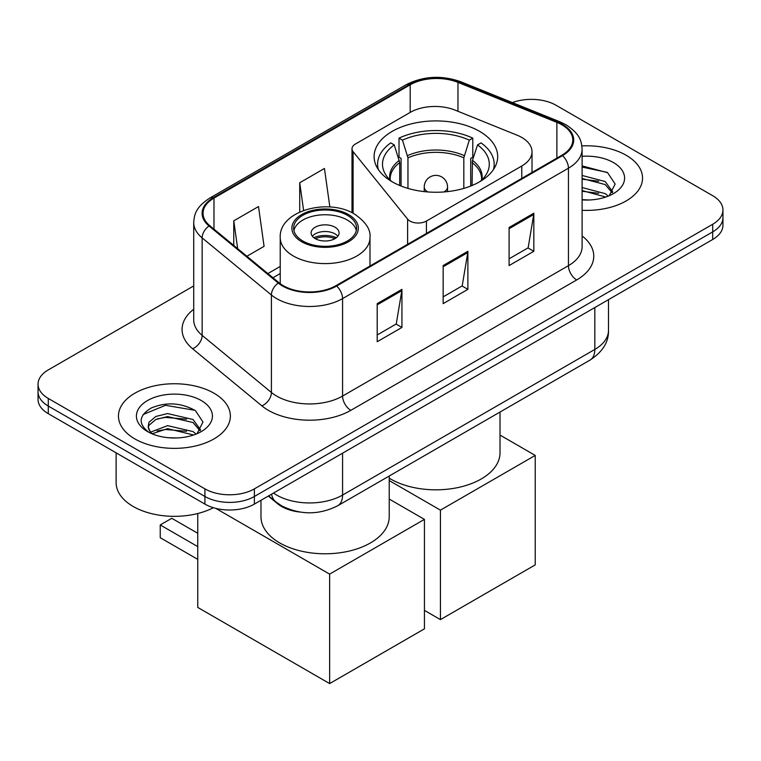 <?xml version="1.0" encoding="UTF-8"?>
<svg xmlns="http://www.w3.org/2000/svg" width="761" height="761" viewBox="0 0 761 761"><rect width="100%" height="100%" fill="white"/><g stroke="black" fill="none" stroke-linecap="round" stroke-linejoin="round"><path stroke-width="1.14" d="M521.77 137.456A34.977 20.195 0 0 0 517.1 135.192L455.04 110.107A34.977 20.195 0 0 0 410.255 112.371L355.416 144.029A11.662 6.735 0 0 0 352.001 148.795A11.662 6.735 0 0 0 353.094 151.639L407.62 219.149A11.662 6.735 0 0 0 426.426 221.061L521.77 166.012A34.977 20.195 0 0 0 532.015 151.734A34.977 20.195 0 0 0 521.77 137.456M479.582 131.358A61.784 35.672 0 0 0 412.253 123.624A61.784 35.672 0 0 0 374.108 156.576A61.784 35.672 0 0 0 392.21 181.803A61.784 35.672 0 0 0 459.539 189.537A61.784 35.672 0 0 0 497.684 156.576A61.784 35.672 0 0 0 479.582 131.358M299.796 512.039A34.977 20.195 180 0 1 277.679 503.782L268.31 496.058M193.722 285.927L48.295 369.894A34.977 20.195 0 0 0 38.05 384.172L38.05 399.401A34.977 20.195 0 0 0 48.295 413.68L204.918 504.105A34.977 20.195 0 0 0 254.374 504.105L712.705 239.487A34.977 20.195 0 0 0 722.95 225.208L722.95 217.598A34.977 20.195 0 0 1 712.705 231.877A34.977 20.195 0 0 0 722.95 217.598L722.95 209.979A34.977 20.195 0 0 0 712.705 195.701L556.082 105.275A34.977 20.195 0 0 0 512.372 102.592M38.05 384.172A34.977 20.195 0 0 0 48.295 398.45L204.918 488.876A34.977 20.195 0 0 0 254.374 488.876L254.374 496.486L712.705 231.877L254.374 496.486A34.977 20.195 0 0 1 204.918 496.486A34.977 20.195 0 0 0 254.374 496.486L254.374 504.105M48.295 398.45L48.295 406.06L204.918 496.486L48.295 406.06A34.977 20.195 0 0 1 38.05 391.782A34.977 20.195 0 0 0 48.295 406.06L48.295 413.68M626.151 155.254A55.962 32.304 0 0 0 581.88 145.903A55.962 32.304 0 0 1 626.151 155.254A55.962 32.304 0 0 1 642.541 178.093A55.962 32.304 0 0 0 626.151 155.254M213.984 393.209A55.962 32.304 0 0 0 152.999 386.208A55.962 32.304 0 0 0 118.459 416.058A55.962 32.304 0 0 0 134.849 438.897A55.962 32.304 0 0 0 195.834 445.908A55.962 32.304 0 0 0 230.374 416.058A55.962 32.304 0 0 0 213.984 393.209A55.962 32.304 0 0 0 152.999 386.208A55.962 32.304 0 0 0 118.459 416.058A55.962 32.304 0 0 0 134.849 438.897A55.962 32.304 0 0 0 195.834 445.908A55.962 32.304 0 0 0 230.374 416.058A55.962 32.304 0 0 0 213.984 393.209M561.856 124.785A37.308 21.536 180 0 1 572.776 140.014A37.308 21.536 180 0 1 561.856 155.244L335.981 285.651A37.308 21.536 180 0 1 279.049 282.778L209.789 225.675A37.308 21.536 180 0 1 203.044 213.318A37.308 21.536 180 0 1 213.974 198.088L410.189 84.804A37.308 21.536 180 0 1 457.96 82.388L556.871 122.378A37.308 21.536 180 0 1 561.856 124.785M562.512 124.404A38.24 22.079 0 0 0 557.404 121.931L458.502 81.95A38.24 22.079 0 0 0 409.532 84.423L213.308 197.708A38.24 22.079 0 0 0 209.028 225.979L278.288 283.082A38.24 22.079 0 0 0 336.647 286.031L562.512 155.625A38.24 22.079 0 0 0 562.512 124.404M377.199 303.639L377.199 341.718L401.932 327.439L401.932 289.361L377.199 303.639M377.199 334.964L396.253 323.967L401.837 290.626A9.322 5.384 -120 0 0 401.932 289.361M396.081 324.062L401.932 327.439M509.099 227.491L509.099 265.57L533.822 251.292L533.822 213.213L509.099 227.491M509.099 258.816L528.144 247.82L533.727 214.478A9.322 5.384 -120 0 0 533.822 213.213M527.972 247.915L533.822 251.292M443.149 265.57L443.149 303.639L467.882 289.361L467.882 251.292L443.149 265.57M443.149 296.885L462.193 285.889L467.777 252.557A9.322 5.384 -120 0 0 467.882 251.292M462.032 285.984L467.882 289.361M582.108 210.293A55.962 32.304 0 0 0 642.541 178.093A55.962 32.304 0 0 1 582.108 210.293M254.374 488.876L712.705 224.257A34.977 20.195 0 0 0 722.95 209.979M246.887 256.257L264.077 246.336L258.502 206.554L233.77 220.833L233.77 245.442M329.855 207.002L324.443 168.476L299.72 182.754L299.72 211.996M299.72 182.754L303.601 210.426M233.77 220.833L237.67 248.657M582.108 199.639L589.052 199.991M582.108 187.548L605.214 193.636L608.296 196.1M582.108 190.573L605.766 197.032M582.108 175.458L605.214 181.546L612.776 192M582.108 178.483L605.214 184.571L612.186 192.78M582.108 199.886A38.002 21.945 0 0 0 613.461 193.608A38.002 21.945 0 0 0 613.461 162.578A38.002 21.945 0 0 0 582.108 156.309M609.19 195.729L615.145 184.038L607.62 172.69L582.108 165.898M582.108 167.078L607.107 172.347M582.108 179.168L598.688 181.232M582.108 191.249L598.688 193.323M399.725 185.503L399.725 162.597L394.246 144.904A53.394 30.83 0 0 0 385.485 174.364A53.394 30.83 0 0 0 391.763 181.546M401.076 186.045L401.076 158.374L399.011 157.175L399.011 138.141A58.293 33.655 0 0 1 472.781 138.141L469.299 140.148A53.394 30.83 0 0 0 402.483 140.148L407.963 157.841L407.963 188.405M463.82 188.405L463.82 157.841L469.299 140.148M389.223 478.184A64.114 37.023 0 0 0 390.555 478.973A64.114 37.023 0 0 0 460.434 487.002A64.114 37.023 0 0 0 500.015 452.805L500.015 412.053M472.781 138.141L472.781 157.175L470.717 158.374L470.717 186.045M394.246 144.904L390.764 142.897A58.293 33.655 0 0 0 377.608 164.195A58.293 33.655 0 0 0 378.36 169.579M402.483 140.148L399.011 138.141M493.432 169.579A58.293 33.655 0 0 0 494.184 164.195A58.293 33.655 0 0 0 481.028 142.897L477.547 144.904L472.457 160.362L472.067 185.503M480.029 181.546A53.394 30.83 0 0 0 486.298 174.364A53.394 30.83 0 0 0 477.547 144.904M440.429 619.616L440.429 510.146L535.23 455.42L535.23 564.881L440.429 619.616L424.438 610.379M440.429 510.146L389.223 480.581M500.015 435.083L535.23 455.42M347.358 215.306A31.477 18.169 0 0 0 313.056 211.368A31.477 18.169 0 0 0 293.632 228.157A31.477 18.169 0 0 0 302.849 241.009A31.477 18.169 0 0 0 337.152 244.947A31.477 18.169 0 0 0 356.586 228.157A31.477 18.169 0 0 0 347.358 215.306M356.31 230.535A31.477 18.169 0 0 0 347.358 220.072A31.477 18.169 0 0 0 314.997 215.705A31.477 18.169 0 0 0 293.898 230.535M260.985 500.291L260.985 516.767A64.114 37.023 0 0 0 279.763 542.945A64.114 37.023 0 0 0 349.641 550.964A64.114 37.023 0 0 0 389.223 516.767L389.223 476.015M334.992 227.206A13.993 8.076 0 0 0 319.753 225.456A13.993 8.076 0 0 0 311.116 232.923A13.993 8.076 0 0 0 315.216 238.631A13.993 8.076 0 0 0 330.455 240.381A13.993 8.076 0 0 0 339.092 232.923A13.993 8.076 0 0 0 334.992 227.206M337.846 236.252A13.993 8.076 0 0 0 334.992 233.874A13.993 8.076 0 0 0 312.362 236.252M313.798 237.679A18.654 10.768 180 0 1 335.591 237.337L335.591 238.269M315.33 238.697A16.323 9.427 180 0 1 333.908 238.307L335.591 237.337M333.632 239.325L333.908 238.307M197.746 559.364L160.238 537.704L160.238 524.947L197.746 546.607M329.637 683.578L329.637 574.117L424.438 519.383L424.438 628.843L329.637 683.578L197.746 607.43L197.746 513.523M329.637 574.117L215.734 508.348M389.223 499.054L424.438 519.383M160.238 524.947L171.777 518.289L197.746 533.28M116.129 452.843L116.129 482.683A58.293 33.655 0 0 0 133.204 506.484A58.293 33.655 0 0 0 213.403 507.701M168.095 437.689L176.885 437.955M150.63 432.115L167.601 425.646L193.047 431.592L196.129 434.065M152.19 433.741L167.601 428.662L193.598 434.997M150.897 433.294L148.167 426.911A26.35 15.21 0 0 0 152.428 433.951M148.167 426.911L148.966 422.298L155.786 416.486L167.601 413.556L193.047 419.511L200.609 429.965M148.233 427.282L148.966 425.323L155.786 419.511L167.601 416.581L193.047 422.526L200.019 430.745M197.023 433.694L202.978 422.003L195.453 410.655C181.004 402.617 166.221 401.751 151.106 408.077C138.702 415.744 137.922 423.791 148.766 432.229L148.899 432.315M201.294 400.543A38.002 21.945 0 0 0 147.539 400.543A38.002 21.945 0 0 0 147.539 431.573A38.002 21.945 0 0 0 201.294 431.573A38.002 21.945 0 0 0 201.294 400.543M143.211 414.469L165.527 405.309L194.94 410.312M157.147 418.921L165.527 417.399L186.521 419.197M157.147 431.002L165.527 429.489L186.521 431.287M277.679 503.278L277.679 503.782M353.094 151.639L353.094 213.28M407.62 219.149L407.62 244.291M426.426 221.061L426.426 233.437M521.77 166.012L521.77 178.388M273.503 493.061A46.63 26.92 0 0 0 276.633 495.059A46.63 26.92 0 0 0 342.583 495.059L594.826 349.432A46.63 26.92 0 0 0 608.486 330.388C608.829 341.965 602.664 351.867 589.994 360.105L337.751 505.732A23.315 13.46 60 0 0 342.583 495.059L342.583 453.175M594.826 307.549L594.826 349.432A23.315 13.46 60 0 1 589.994 360.105M271.61 494.155A23.315 15.591 129.5 0 0 275.672 501.737L268.595 495.896M712.705 239.487L712.705 224.257M204.918 504.105L204.918 488.876M582.108 235.958A58.293 33.655 180 0 1 576.695 279.943L350.821 410.341A11.662 6.735 60 0 1 342.583 396.062L568.448 265.665A46.63 26.92 0 0 0 582.108 246.631L582.108 149.156A46.63 26.92 180 0 1 568.448 168.191A11.662 6.735 -120 0 0 562.512 155.625M350.821 410.341A58.293 33.655 180 0 1 268.395 410.341A58.293 33.655 180 0 1 261.86 405.851L192.6 348.747A58.293 33.655 180 0 1 193.722 309.251M276.633 396.062A46.63 26.92 0 0 0 342.583 396.062L342.583 298.597A46.63 26.92 180 0 1 271.411 295.002L202.15 237.898A46.63 26.92 180 0 1 193.722 222.459L193.722 319.924A46.63 26.92 0 0 0 202.15 335.373L271.411 392.476A46.63 26.92 0 0 0 276.633 396.062M582.108 149.156C581.356 141.146 580.614 134.478 566.032 124.785L559.906 121.808A11.662 5.46 112 0 0 557.404 121.931M559.906 121.808L460.995 81.827C441.684 74.987 423.354 75.986 406.013 84.794A11.662 6.735 60 0 1 409.532 84.423M213.308 197.708A11.662 6.735 -120 0 0 209.789 198.079C195.653 207.353 194.369 214.336 193.722 222.459M209.028 225.979A11.662 7.8 129.5 0 0 202.15 237.898L202.15 335.373A11.662 7.8 -50.5 0 1 192.6 348.747M460.995 81.827A11.662 5.46 112 0 0 458.502 81.95M278.288 283.082A11.662 7.8 129.5 0 0 271.411 295.002L271.411 392.476A11.662 7.8 -50.5 0 1 261.86 405.851M336.647 286.031A11.662 6.735 60 0 1 342.583 298.597L568.448 168.191L568.448 265.665A11.662 6.735 60 0 0 576.695 279.943M213.974 198.088L213.974 229.118M556.871 122.378L556.871 158.126M457.96 82.388L457.96 111.287M410.189 84.804L410.189 112.409M280.219 266.445L267.882 273.57M443.149 266.778L467.777 252.557M509.099 228.7L533.727 214.478M377.199 304.847L401.837 290.626M399.725 162.597A45.698 26.388 0 0 0 390.193 178.721L390.298 180.233M463.82 157.841A45.698 26.388 0 0 0 407.963 157.841M399.335 160.362A46.24 26.702 0 0 0 389.993 179.938M464.21 155.605A46.24 26.702 0 0 0 407.582 155.605M481.799 179.938A46.24 26.702 0 0 0 472.457 160.362M481.494 180.233L481.589 178.721A45.698 26.388 0 0 0 472.067 162.597M427.929 191.953A11.662 6.735 180 0 1 427.653 191.801A11.662 6.735 180 0 1 424.238 187.044L424.238 191.61M447.554 191.61L447.554 187.044A11.662 6.735 180 0 1 444.139 191.801A11.662 6.735 180 0 1 443.863 191.953M301.613 241.722A33.227 19.187 0 0 0 348.595 241.722A33.227 19.187 0 0 0 348.595 214.592A33.227 19.187 0 0 0 301.613 214.592A33.227 19.187 0 0 0 301.613 241.722M369.989 266.017L369.989 237.679A44.88 25.912 180 0 1 342.279 261.622A44.88 25.912 180 0 1 293.365 256A44.88 25.912 180 0 1 280.219 237.679L280.219 283.691M352.001 148.795L352.001 212.719M532.015 151.734L532.015 172.471M337.751 505.732C318.992 515.159 300.224 515.159 281.465 505.732L275.672 501.737M608.486 330.388L608.486 299.663M406.013 84.794L209.789 198.079M280.219 273.541L272.952 277.746M377.608 168.409L377.608 164.195M494.184 168.409L494.184 164.195M447.554 187.044A11.662 11.662 0 0 0 430.07 176.942A11.662 11.662 0 0 0 424.238 187.044M369.989 237.679C370.968 229.774 365.784 221.889 354.426 214.022C327.962 197.641 278.669 210.778 280.219 237.679"/></g></svg>
